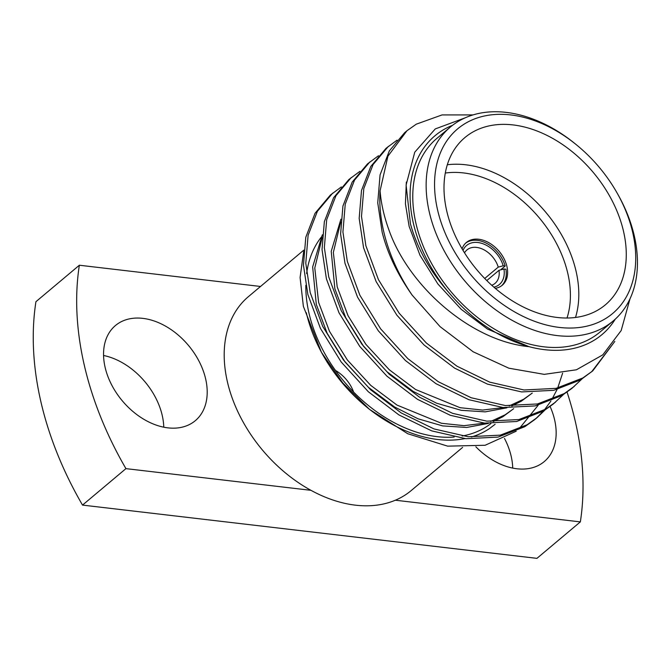<?xml version="1.0" encoding="UTF-8"?>
<svg xmlns="http://www.w3.org/2000/svg" width="671" height="671" viewBox="0 0 671 671"><rect width="100%" height="100%" fill="white"/><g stroke="black" fill="none" stroke-linecap="round" stroke-linejoin="round"><path stroke-width="1.01" d="M491.759 285.267A21.841 15.173 50 0 0 495.039 283.38A21.841 15.173 50 0 0 498.981 270.329L503.946 268.987A25.481 17.706 -130 0 1 493.906 287.171M500.541 269.91L505.179 266.01L503.208 265.783L498.251 267.117A21.841 15.173 50 0 0 476.578 247.406A21.841 15.173 50 0 0 466.949 249.931A21.841 15.173 50 0 0 464.525 252.833M495.282 288.362A27.914 19.392 50 0 0 502.277 285.225A27.914 19.392 50 0 0 504.047 258.679A27.914 19.392 50 0 0 478.7 239.245A27.914 19.392 50 0 0 466.387 242.474A27.914 19.392 50 0 0 462.084 248.824M505.179 266.01A27.914 19.392 50 0 0 477.358 240.369A27.914 19.392 50 0 0 465.733 243.061M447.305 164.772A109.214 75.865 -130 0 1 465.624 164.772A109.214 75.865 -130 0 1 575.508 317.458M567.012 318.012A103.149 71.654 50 0 0 546.345 226.999A103.149 71.654 50 0 0 463.51 172.925A103.149 71.654 50 0 0 445.284 173.051M513.089 124.923A109.214 75.865 50 0 0 464.911 137.555A109.214 75.865 50 0 0 458.008 241.409A109.214 75.865 50 0 0 557.19 317.458A109.214 75.865 50 0 0 605.368 304.827A109.214 75.865 50 0 0 612.271 200.973A109.214 75.865 50 0 0 513.089 124.923M437.534 209.746A120.537 83.732 50 0 0 559.471 327.44A120.537 83.732 50 0 0 632.745 232.627A120.537 83.732 50 0 0 617.194 193.164A120.537 83.732 50 0 0 576.934 145.221A120.537 83.732 50 0 0 470.849 120.503A120.537 83.732 50 0 0 437.534 209.746M617.194 193.164L617.983 194.565A126.601 87.943 -130 0 1 634.321 236.016A126.601 87.943 -130 0 1 613.21 320.956A126.601 87.943 -130 0 1 508.383 318.188A126.601 87.943 -130 0 1 429.272 211.977A126.601 87.943 -130 0 1 450.384 127.037A126.601 87.943 -130 0 1 575.693 144.206L576.934 145.221M303.812 250.115L248.446 296.607A126.601 87.943 50 0 0 227.335 381.547A126.601 87.943 50 0 0 310.941 490.316A126.601 87.943 50 0 0 395.353 500.214A126.601 87.943 50 0 0 411.264 490.518L462.613 447.406M305.817 285.292A126.601 87.943 50 0 0 308.945 313.013A126.601 87.943 50 0 0 454.183 437.039M462.176 436.033A126.601 87.943 50 0 0 490.946 423.544M450.384 127.037L437.014 138.268A126.601 87.943 50 0 0 415.903 223.208A126.601 87.943 50 0 0 495.013 329.419A126.601 87.943 50 0 0 599.84 332.179L613.21 320.956M142.831 318.364A62.109 43.145 50 0 0 115.437 325.544A62.109 43.145 50 0 0 111.512 384.609A62.109 43.145 50 0 0 167.909 427.855A62.109 43.145 50 0 0 195.311 420.675A62.109 43.145 50 0 0 199.237 361.61A62.109 43.145 50 0 0 142.831 318.364M475.865 446.794A62.109 43.145 50 0 0 516.871 468.761A62.109 43.145 50 0 0 544.273 461.573A62.109 43.145 50 0 0 550.119 406.534M615.273 319.136A129.839 90.199 50 0 1 529.142 346.689C470.74 341.069 408.438 286.165 388.769 229.524C383.997 216.297 381.094 203.397 380.071 190.832L387.905 156.217L406.953 130.753L416.255 124.185L442.03 114.934L473.047 114.917M629.994 298.813L621.178 330.543L602.793 354.858L576.414 369.788L544.223 374.359L508.844 368.194L473.181 351.789L440.101 326.66L412.053 294.997A151.688 105.372 -130 0 1 383.56 230.933A151.688 105.372 -130 0 1 380.071 190.832M452.531 125.318A129.839 90.199 50 0 0 413.286 222.898A129.839 90.199 50 0 0 447.96 291.541C429.541 270.522 417.018 247.901 410.4 223.678L406.106 185.045L414.745 152.2L435.269 128.924L465.171 117.836M538.201 405.217L518.884 429.096M516.217 431.201L485.116 445.267L447.674 446.148L407.733 433.726L369.402 409.302L342.713 382.889L321.434 352.309L303.367 306.345L300.088 277.534L303.703 251.357M489.771 428.383A129.839 90.199 -130 0 1 471.377 437.006M464.902 438.599A129.839 90.199 -130 0 1 367.842 408.002M369.402 409.293L366.45 406.869A129.839 90.199 -130 0 1 323.078 355.219L321.434 352.309M322.281 353.785A129.839 90.199 -130 0 1 306.32 312.711M562.617 373.151L557.718 388.006M557.039 389.557L551.721 399.731M550.874 401.09L544.416 409.914M543.409 411.08L535.877 418.62M534.72 419.601L524.814 426.689L498.016 437.098L465.951 438.708L431.721 430.883L398.884 414.896L368.345 391.755L341.17 361.979L320.419 328.371L307.855 294.494L303.46 265.154L305.791 237.266L315.051 213.277L330.358 195.068L341.346 186.924M544.709 410.275L537.043 417.656L527.138 424.743L500.34 435.143L468.274 436.754L434.045 428.937L401.208 412.942L370.66 389.809L343.493 360.033L322.743 326.425L310.178 292.548L305.783 263.208L308.106 235.311L317.375 211.323L332.682 193.122M563.279 394.682L553.29 404.009L543.384 411.097L516.586 421.505L484.521 423.116L450.291 415.29L417.454 399.304L386.915 376.163L359.74 346.387L338.989 312.778L326.425 278.91L322.03 249.562L324.353 221.665L333.621 197.685L348.928 179.476L359.916 171.34M555.613 402.063L545.708 409.151L518.909 419.551L486.844 421.162L452.615 413.344L419.778 397.349L389.23 374.217L362.063 344.441L341.313 310.832L328.748 276.955L324.353 247.616L326.676 219.719L335.945 195.731L351.252 177.53M581.849 379.09L571.86 388.417L561.954 395.504L535.156 405.913L503.091 407.523L468.861 399.698L436.024 383.711L405.485 360.57L378.31 330.795L357.559 297.186L344.995 263.317L340.6 233.969L342.923 206.081L352.191 182.093L367.498 163.883L378.486 155.747M574.183 386.471L564.269 393.558L537.479 403.959L505.414 405.569L471.185 397.752L438.348 381.757L407.8 358.624L380.633 328.849L359.882 295.24L347.31 261.363L342.923 232.023L345.246 204.127L354.514 180.138L369.822 161.937M611.096 346.311L591.587 371.843M614.812 341.413L592.753 370.878L580.524 379.912L553.726 390.321L521.661 391.931L487.431 384.106L454.594 368.119L424.047 344.978L396.88 315.202L376.129 281.594L363.565 247.725L359.17 218.377L361.493 190.489L370.761 166.5L386.068 148.291L397.056 140.155M592.753 370.878L582.839 377.966L556.049 388.366L523.984 389.977L489.755 382.16L456.917 366.165L426.37 343.032L399.195 313.256L378.444 279.648L365.88 245.771L361.493 216.431L363.816 188.534L373.084 164.546L388.392 146.345M412.053 294.997C397.333 274.053 387.36 253.093 382.135 232.132L377.739 202.785L380.063 174.896L389.331 150.908L404.638 132.699L406.953 130.753M463.015 250.392A25.481 17.706 -130 0 1 483.363 243.9A25.481 17.706 -130 0 1 503.208 265.783M529.142 346.689L528.563 346.488C498.444 337.832 471.73 319.681 448.421 292.053L447.96 291.541M322.265 235.924A126.601 87.943 50 0 0 306.622 273.609M490.182 428.039L495.114 424.273L490.182 428.039M395.353 500.214L580.348 521.895A303.367 210.736 50 0 0 567.079 392.132M125.938 468.635L82.516 505.095A303.367 210.736 50 0 1 35.932 301.69L79.354 265.23A303.367 210.736 50 0 0 125.938 468.635L310.941 490.316M260.524 286.467L79.354 265.23M82.516 505.095L536.926 558.356L580.348 521.895M163.766 427.192A62.109 43.145 50 0 0 103.56 355.487M512.719 468.098A62.109 43.145 50 0 0 504.508 438.465M511.78 405.997L521.409 401.141L532.254 393.089L523.724 399.195L509.222 405.871M503.435 407.549L482.608 410.073L460.063 407.691L415.525 389.474L389.289 369.763L365.921 344.382L348.048 315.731L337.186 286.827L333.353 252.413L340.717 221.95M493.21 421.589L502.839 416.733L513.684 408.681L505.154 414.787L490.652 421.463M484.865 423.141L464.038 425.666L441.493 423.284L396.955 405.066L370.719 385.355L347.352 359.975L329.478 331.323L318.616 302.42L314.783 268.006L322.155 237.542M528.563 346.488L487.482 329.05L461.245 309.348L437.878 283.967L420.004 255.307L409.142 226.412L405.427 203.816L406.332 182.059M506.907 407.817L485.225 411.868L461.22 410.316L436.628 403.212L413.21 391.419L386.966 371.709L363.598 346.337L345.724 317.677L334.871 288.782L331.222 251.34L340.927 219.191M488.337 423.409L466.655 427.461L442.65 425.909L418.058 418.805L394.64 407.012L368.396 387.301L345.028 361.929L327.154 333.269L316.301 304.374L312.661 266.932L322.357 234.783M501.598 285.762A27.914 19.392 50 0 0 505.917 269.222L503.946 268.987M484.722 278.473L498.251 267.117M498.981 270.329L486.794 280.562M335.483 370.459A30.094 20.91 -130 0 1 353.583 392.015M534.728 419.601L537.043 417.656"/></g></svg>
